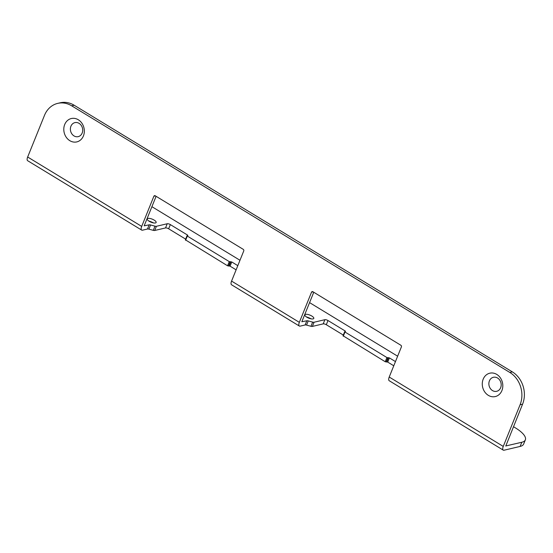 <?xml version="1.0" encoding="UTF-8"?>
<svg xmlns="http://www.w3.org/2000/svg" width="553" height="553" viewBox="0 0 553 553"><rect width="100%" height="100%" fill="white"/><g stroke="black" fill="none" stroke-linecap="round" stroke-linejoin="round"><path stroke-width="0.83" d="M306.397 316.917A9.601 3.27 -158 0 1 311.263 318.881M305.595 314.353A4.804 1.638 -158 0 1 310.129 315.182A4.804 1.638 -158 0 1 313.717 317.754A4.804 1.638 -158 0 1 313.088 318.908A4.804 1.638 -158 0 1 307.005 317.304A4.804 1.638 -158 0 1 305.415 314.401A4.804 1.638 -158 0 1 305.595 314.353M148.743 220.979A9.601 3.27 -158 0 1 153.603 222.942M147.941 218.407A4.804 1.638 -158 0 1 152.476 219.244A4.804 1.638 -158 0 1 156.057 221.815A4.804 1.638 -158 0 1 155.428 222.97A4.804 1.638 -158 0 1 149.351 221.366A4.804 1.638 -158 0 1 147.755 218.463A4.804 1.638 -158 0 1 147.941 218.407M83.42 135.92A12.007 10.168 -103.2 0 0 78.291 119.752A12.007 10.168 -103.2 0 0 64.701 124.522A12.007 10.168 -103.2 0 0 69.83 140.683A12.007 10.168 -103.2 0 0 83.42 135.92M82.162 133.052A7.203 6.104 -103.2 0 0 79.086 123.354A7.203 6.104 -103.2 0 0 70.929 126.215A7.203 6.104 -103.2 0 0 74.012 135.914A7.203 6.104 -103.2 0 0 82.162 133.052M501.91 390.577A12.007 10.168 -103.2 0 0 496.774 374.416A12.007 10.168 -103.2 0 0 483.184 379.185A12.007 10.168 -103.2 0 0 488.32 395.347A12.007 10.168 -103.2 0 0 501.91 390.577M500.652 387.715A7.203 6.104 -103.2 0 0 497.569 378.017A7.203 6.104 -103.2 0 0 489.412 380.879A7.203 6.104 -103.2 0 0 492.495 390.577A7.203 6.104 -103.2 0 0 500.652 387.715M343.309 335.07L326.305 324.722A2.399 0.816 22 0 0 323.187 323.878L312.376 326.415A2.399 0.816 -158 0 1 310.952 326.291L306.549 325.095A2.399 0.816 22 0 0 305.118 324.964L300.182 326.125A5.039 2.06 -58.7 0 1 299.339 326.035A5.039 2.06 -58.7 0 1 299.346 322.344L311.526 292.198A1.203 1.016 76.8 0 1 312.887 291.721L400.89 345.272A1.203 1.016 76.8 0 1 401.402 346.89L389.222 377.035A5.039 2.06 121.3 0 0 389.215 380.727L503.244 450.121A5.039 2.06 121.3 0 0 504.087 450.211L520.117 446.437L521.811 442.255L505.719 445.981M74.157 105.236L71.676 105.817A24.014 20.337 -103.2 0 0 57.719 103.376L60.208 102.789A24.014 20.337 76.8 0 1 74.157 105.236L512.306 371.858A24.014 20.337 76.8 0 1 522.571 404.188L520.083 404.768L503.258 446.423A5.039 2.06 121.3 0 0 503.244 450.121M299.339 326.035L231.555 284.788A5.039 2.06 -58.7 0 1 231.569 281.097L243.749 250.951A1.203 1.016 76.8 0 0 243.23 249.334L155.227 195.783A1.203 1.016 76.8 0 0 153.872 196.26L141.692 226.405A5.039 2.06 121.3 0 0 141.679 230.096A5.039 2.06 121.3 0 0 142.522 230.186L147.457 229.025A2.399 0.816 -158 0 1 148.888 229.149L153.292 230.352A2.399 0.816 22 0 0 154.722 230.477L165.534 227.933A2.399 0.816 -158 0 1 168.644 228.783L185.649 239.131M522.571 404.188L505.781 446.022M395.464 361.593L389.409 357.909L386.92 357.549L344.982 332.021L344.685 331.669L345.514 331.378L345.224 331.019L327.998 320.54A2.399 0.816 22 0 0 324.881 319.689L314.069 322.233A2.399 0.816 -158 0 1 312.645 322.102L308.235 320.906A2.399 0.816 22 0 0 306.811 320.781L301.834 321.756L313.758 292.254M521.811 442.255A24.014 8.177 22 0 0 525.35 439.856A24.014 8.177 22 0 0 515.514 427.939L513.474 426.695M151.909 206.677L239.981 260.269M309.569 302.615L397.642 356.208M156.098 196.315L144.174 225.818L149.151 224.836A2.399 0.816 -158 0 1 150.582 224.967L154.985 226.163A2.399 0.816 22 0 0 156.409 226.295L167.22 223.751A2.399 0.816 -158 0 1 170.338 224.594L187.564 235.08L187.861 235.44L187.025 235.73L187.322 236.083L229.267 261.61L231.755 261.97L237.804 265.654M525.35 439.856L523.656 444.038A24.014 8.177 -158 0 1 520.117 446.437M393.771 365.782L387.722 362.097L385.227 361.731L343.095 335.782M185.442 239.843L227.573 265.793L230.062 266.159L236.117 269.836M520.083 404.768A24.014 20.337 -103.2 0 0 509.818 372.445L512.306 371.858M71.676 105.817L509.818 372.445M57.719 103.376A24.014 20.337 -103.2 0 0 44.489 115.356L27.664 157.011L141.692 226.405M141.679 230.096L27.65 160.709A5.039 2.06 -58.7 0 1 27.664 157.011M389.222 377.035L503.258 446.423M231.569 281.097L299.346 322.344M231.755 261.97L230.062 266.159M230.822 261.714L229.129 265.903M230.2 261.859L228.507 266.048M229.267 261.61L227.573 265.793M187.322 236.083L185.628 240.272M187.564 235.08L187.356 235.606M170.338 224.594L168.644 228.783M167.22 223.751L165.534 227.933M156.409 226.295L154.722 230.477M154.985 226.163L153.292 230.352M150.582 224.967L148.888 229.149M149.151 224.836L147.457 229.025M155.414 195.893L153.872 196.26M389.409 357.909L387.722 362.097M388.476 357.653L386.782 361.842M387.853 357.798L386.167 361.987M386.92 357.549L385.227 361.731M344.982 332.021L343.289 336.21M345.224 331.019L345.01 331.544M327.998 320.54L326.305 324.722M324.881 319.689L323.187 323.878M314.069 322.233L312.376 326.415M312.645 322.102L310.952 326.291M308.235 320.906L306.549 325.095M306.811 320.781L305.118 324.964M313.074 291.839L311.526 292.198M187.025 235.73L185.338 239.912M344.685 331.669L342.991 335.851"/></g></svg>
